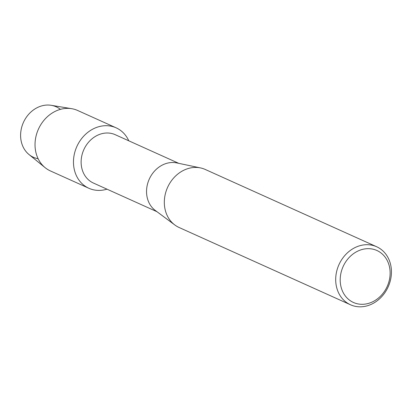 <?xml version="1.0" encoding="UTF-8"?>
<svg xmlns="http://www.w3.org/2000/svg" width="412" height="412" viewBox="0 0 412 412"><rect width="100%" height="100%" fill="white"/><g stroke="black" fill="none" stroke-linecap="round" stroke-linejoin="round"><path stroke-width="0.62" d="M38.141 158.744A27.686 23.479 -65.7 0 1 22.784 123.96A27.686 23.479 -65.7 0 1 60.404 109.36M156.977 211.706L93.447 183.062A26.523 22.495 -65.7 0 1 83.214 151.132A26.523 22.495 -65.7 0 1 115.252 134.703L178.777 163.348M106.976 189.165A33.156 28.119 -65.7 0 1 79.372 180.631A33.156 28.119 -65.7 0 1 76.081 148.361A33.156 28.119 -65.7 0 1 102.336 125.959A33.156 28.119 -65.7 0 1 128.781 140.801A33.156 28.119 -65.7 0 0 116.127 127.823A33.156 28.119 -65.7 0 0 76.081 148.361A33.156 28.119 -65.7 0 0 88.874 188.274A33.156 28.119 -65.7 0 0 106.976 189.165M350.483 304.772L179.107 227.501A31.827 26.991 -65.7 0 1 174.827 224.983L155.298 210.46A26.523 22.495 -65.7 0 1 148.634 180.626A26.523 22.495 -65.7 0 1 176.738 162.915L200.551 167.931A31.827 26.991 -65.7 0 1 205.274 169.471L376.65 246.742A31.827 26.991 -65.7 0 1 388.928 285.058A31.827 26.991 -65.7 0 1 350.483 304.772A31.827 26.991 -65.7 0 1 338.206 266.456A31.827 26.991 -65.7 0 1 376.65 246.742M174.827 224.983A31.827 26.991 -65.7 0 1 166.829 189.185A31.827 26.991 -65.7 0 1 200.551 167.931M387.888 284.81A28.51 24.179 -65.7 0 1 354.814 303.031A28.51 24.179 -65.7 0 1 342.449 268.145A28.51 24.179 -65.7 0 1 375.523 249.93A28.51 24.179 -65.7 0 1 387.888 284.81M88.874 188.274L50.434 170.944A33.156 28.119 -65.7 0 1 45.124 167.658L29.031 154.546A27.686 23.479 -65.7 0 1 22.784 123.96A27.686 23.479 -65.7 0 1 51.227 105.312L71.714 108.691A33.156 28.119 -65.7 0 1 77.688 110.493L116.127 127.823M45.124 167.658A33.156 28.119 -65.7 0 1 37.641 131.026A33.156 28.119 -65.7 0 1 71.714 108.691"/></g></svg>
